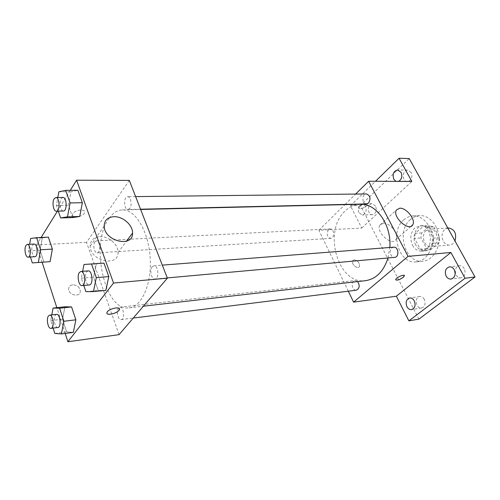 <?xml version="1.0" encoding="UTF-8"?>
<svg xmlns="http://www.w3.org/2000/svg" width="500" height="500" viewBox="0 0 500 500"><rect width="100%" height="100%" fill="white"/><g stroke="black" fill="none" stroke-linecap="round" stroke-linejoin="round"><path stroke-width="0.38" stroke-dasharray="2.5 1.88" d="M448.425 227.956L444.944 229.375C439.181 233.7 442.8 245.994 449.606 245.062C451.956 244.794 453.75 243.425 454.988 240.963M426.306 230.481C420.538 234.906 424.181 247.5 431.006 246.562C439.856 246.312 438.594 228.062 429.794 229.031L426.306 230.481M433.894 226.881L439.831 237.712L439.113 242.738L430.662 249.713L426.706 248.619L420.938 237.894L421.625 232.963L429.9 225.881L433.894 226.881L427.481 227.237L433.425 238.162L439.831 237.712M426.706 248.619L420.3 249.15L414.525 238.331L420.938 237.894M421.625 232.963L415.206 233.363L423.488 226.225L429.9 225.881M415.206 233.363L414.525 238.331M420.3 249.15L424.256 250.256L430.662 249.713M433.425 238.162L432.706 243.231L424.256 250.256M427.481 227.237L423.488 226.225M415.8 245.081C411.381 237.425 415.788 225.669 423.237 225.606C435.775 224.256 437.587 250.469 424.988 250.856C421.144 250.994 418.081 249.069 415.8 245.081M412.556 245.331C414.837 249.338 417.9 251.269 421.744 251.131C434.35 250.75 432.525 224.425 419.988 225.781L414.944 227.894C410.431 232.738 409.631 238.55 412.556 245.331M432.706 243.231L439.113 242.738M410.444 219.525C395.737 231.256 405.3 263.869 422.987 261.231C432.256 260.444 439.762 249.35 438.862 237.213C438.081 225.062 429.119 215.106 419.831 215.6C416.362 215.775 413.237 217.087 410.444 219.525M403.856 219.819C389.156 231.637 398.731 264.525 416.431 261.881C425.7 261.087 433.212 249.906 432.3 237.662C431.519 225.413 422.537 215.369 413.244 215.863C409.775 216.044 406.65 217.356 403.856 219.819M464.275 268.631C463.056 266.6 461.45 265.644 459.462 265.763C453.075 266.181 454.7 278.869 461.012 277.8C464.9 276.394 465.988 273.337 464.275 268.631M411.181 172.469L407.719 170.131C401.994 169.775 401.725 181.919 407.45 181.669C411.512 180.487 412.75 177.419 411.181 172.469M375.6 206.025L372.175 203.669C366.931 203.544 367.231 215.1 372.456 214.656C376 213.487 377.05 210.613 375.6 206.025M424.325 299.406C423.144 297.337 421.606 296.388 419.712 296.544C413.944 297.1 415.913 309.15 421.587 307.994C424.969 306.65 425.881 303.788 424.325 299.406M418.869 319.137L360.513 205.494L409.231 158.575M348.306 291.194L318.863 230.275L361.744 228.05L350.425 205.744L360.513 205.494M354.175 259.794L352.731 260.625C350.606 263.531 357.544 269.831 359.375 266.663C359.906 263.1 358.175 260.806 354.175 259.794L352.731 260.619C350.613 263.531 357.544 269.831 359.375 266.663C359.913 263.094 358.175 260.806 354.175 259.794M358.888 212.613C357.45 207.963 358.506 205.056 362.075 203.9L365.5 206.294C366.95 210.938 365.906 213.844 362.362 215.025L358.888 212.613M398.669 181.369L396 181.363M361.744 228.05L411.825 181.419M350.425 205.744L375.487 181.287M360.262 204.269C354.613 204.481 349.562 206.737 345.119 211.031C322.625 230.894 337.85 285.094 365.55 280.663M388.025 257.969L389.825 247.469M318.863 230.275L344.9 204.631M345.125 204.412L355.625 194.069M393.7 247.169L391.869 247.963C388.606 250.494 390.744 257.962 394.581 257.381M328.488 229.706C326.269 233.988 327.006 236.881 330.706 238.381C334.95 238.356 334.4 228.469 330.181 228.925L328.488 229.706M357.681 281.569L355.125 280.506L353.65 281.175C350.619 283.512 352.788 290.869 356.319 290.194M366.525 203.912C361.819 204.25 361.688 193.769 366.406 193.944M360.025 206.163L359.012 207.838C358.8 210.413 367.544 206.7 367.356 204.3C366.15 202.862 363.706 203.481 360.025 206.163L359.019 207.844C358.8 210.413 367.544 206.7 367.356 204.306C366.15 202.869 363.706 203.487 360.025 206.169M395.788 279.862L395.744 279.575C395.769 277.794 403.844 274.012 404.344 275.556M383.275 223.194C389.981 222.469 399.494 234.794 395.881 239.594C391.956 246.788 375.35 231.719 379.906 225.069L383.275 223.194M109.081 218.388C89.8 243.312 104.488 312.044 129.188 307.844C141.9 306.731 152.031 283.544 150.131 257.188C148.387 230.831 135.156 209.256 122.406 209.906C117.35 210.131 112.912 212.963 109.081 218.388M129.831 208.369L128.025 209.506C123.8 209.9 123.406 196.462 127.656 196.7C130.744 196.356 132.394 205.169 129.831 208.369M118.544 307.975C115.913 310.819 118.031 320.262 121.169 319.581C125.156 319.4 123.769 306.419 119.844 307.188L118.544 307.975M94.925 241.831C92.619 244.762 94.294 253.306 97.106 252.856C100.831 252.938 100.081 240.375 96.388 240.875L94.925 241.831M152.219 266.762C149.294 269.938 151.45 279.65 154.95 279.025C159.506 278.956 158.381 265.094 153.875 265.788L152.219 266.762M119.062 334.656L86.531 242.356L129.319 180.4M65.213 333.456L56.844 307.663M42.106 262.25L36.5 244.956L86.531 242.356M72.75 284.812C70.2 285.175 68.831 286.531 68.637 288.881C68.281 295.312 80.363 297.675 80.294 291.225C79.737 287.206 77.225 285.069 72.75 284.812C70.2 285.169 68.831 286.531 68.644 288.881C68.288 295.312 80.363 297.675 80.3 291.219C79.744 287.206 77.225 285.069 72.756 284.806M105.85 290.375L98.231 290.469L93.581 277.162L96.375 263.581L93.581 277.162L98.231 290.469L105.85 290.375M43.938 262.125L40.1 250.325L42.269 237.931L48.388 237.162L42.269 237.931L40.1 250.325L43.938 262.125M36.5 244.956L41.112 237.494M57.425 211.163L70.325 190.319M73.338 332.388L66.65 331.906L62.519 319.2L64.919 306.794L62.519 319.2L66.65 331.906L73.338 332.388M72.75 217.581L68.45 205.294L70.963 191.744L77.906 190.281L70.963 191.744L68.45 205.294L72.75 217.581M73 213.612L72.688 214.244C70.95 218.656 83.519 216.912 84.644 212.625C86.275 208.675 75.331 209.556 73 213.612L72.694 214.25C70.95 218.663 83.519 216.912 84.644 212.631C86.275 208.675 75.331 209.562 73.006 213.619M106.925 313.269L107.031 312.306C108.244 309.181 118.912 306.219 119.444 308.837M99.806 236.644C108.55 235.975 118.556 244.725 118.012 252.531C118.413 267.369 90 261.137 90.181 246.081C90.438 240.406 93.644 237.262 99.806 236.644M58.3 211.137L56.375 205.519L57.812 197.506M62.931 197.45L61.206 198.688C58.863 202.125 60.487 211.381 63.388 211.019M56.375 205.519L68.45 205.294M58.831 191.825L70.963 191.744M83.775 285.456L81.287 278.194L82.656 271.312M88.162 270.887L86.6 271.906C83.881 275.25 85.988 285.581 89.281 284.956M85.9 291.65L98.231 290.469M81.287 278.194L93.581 277.162M30.425 256.988L28.506 250.987L29.638 244.281M34.1 244.056L32.75 245.062C30.625 248.137 32.262 257.162 34.875 256.712M28.506 250.987L40.1 250.325M30.625 238.469L42.269 237.931M53.1 328.088L50.712 320.594L51.781 314.9M56.556 314.363L55.35 315.175C52.912 318.144 54.975 328.162 57.9 327.488M54.812 333.444L66.65 331.906M50.712 320.594L62.519 319.2M447.788 227.994L429.794 229.031M449.606 245.062L431.006 246.562M421.744 251.131L424.988 250.856M419.988 225.781L423.237 225.606M416.431 261.881L422.987 261.231M413.244 215.863L419.831 215.6M419.712 296.544L409.694 297.981M421.587 307.994L411.581 309.575M372.175 203.669L362.075 203.9M372.456 214.656L362.362 215.025M407.719 170.131L397.587 169.956M407.45 181.669L397.331 181.637M459.462 265.763L449.475 266.856M461.012 277.8L451.037 279.056M395.881 239.594L411.194 226.188M379.906 225.069L396.4 210.019M129.188 307.844L143.387 306.212M122.406 209.906L140.638 209.475M135.631 196.606L127.656 196.7M140.538 209.213L128.025 209.506M121.169 319.581L133.25 318.069M119.844 307.188L355.125 280.506M97.106 252.856L330.706 238.381M96.388 240.875L330.181 228.925M154.95 279.025L167.275 277.913M153.875 265.788L162.3 265.131M118.012 252.531L126.481 241.213M90.181 246.081L104.181 226.081"/><path stroke-width="0.75" d="M454.988 240.963C456.856 233.575 454.669 229.237 448.425 227.956L447.788 227.994M375.487 181.287L399.087 158.25L409.231 158.575L475 276.988L418.869 319.137L408.869 320.856L396.356 296.219L353.606 302.144L348.306 291.194M396 181.363L393.806 179.25C392.238 174.219 393.5 171.125 397.587 169.956L401.056 172.319C402.569 176.337 401.775 179.356 398.669 181.369M399.087 158.25L411.825 181.419L368.631 181.262L408.069 256.356L450.887 252.481L465.056 278.25L475 276.988M399.738 208.194C406.438 207.581 416.213 220.119 412.694 224.875C408.9 232.037 391.962 216.606 396.4 210.019L399.738 208.194M465.056 278.25L408.869 320.856M446.131 276.125C444.425 271.331 445.538 268.244 449.475 266.856C451.469 266.737 453.075 267.706 454.3 269.769C456.025 274.544 454.938 277.638 451.037 279.056C449 279.206 447.362 278.225 446.131 276.125M406.9 306.65C405.344 302.2 406.275 299.306 409.694 297.981C411.587 297.819 413.125 298.788 414.312 300.881C415.875 305.325 414.969 308.219 411.581 309.575C409.65 309.756 408.088 308.781 406.9 306.65M450.887 252.481L396.356 296.219M143.387 306.212L365.55 280.663C376.119 279 383.606 271.431 388.025 257.969M389.825 247.469C391.675 224.819 376.25 203.15 360.262 204.269L140.638 209.475M408.069 256.356L353.606 302.144M355.625 194.069L368.631 181.262M167.275 277.913L394.581 257.381C399.544 257.194 398.619 246.525 393.7 247.169L162.3 265.131M133.25 318.069L356.319 290.194C359.581 288.475 360.037 285.6 357.681 281.569M135.631 196.606L366.406 193.944C370.3 195.575 371.012 198.6 368.55 203.012L366.525 203.912L140.538 209.213M404.344 275.556L403.188 277.35C399.263 279.938 396.781 280.681 395.744 279.581C395.812 277.594 404.869 273.675 404.387 275.837L403.188 277.356C399.762 279.681 397.294 280.519 395.788 279.862M70.325 190.319L76.588 180.206L129.319 180.4L167.369 278.163L119.062 334.656L67.9 341.75L65.213 333.456M56.844 307.663L42.106 262.25M82.656 271.312L84.025 264.469L103.969 263.106L108.8 276.594L105.85 290.375L93.425 291.581L85.9 291.65L83.775 285.456M29.638 244.281L30.625 238.469L36.65 237.7L48.388 237.162L52.356 249.112L50.081 261.675L32.312 262.906L30.425 256.988M76.588 180.206L113.531 283.038L67.9 341.75M41.112 237.494L57.425 211.163M51.781 314.9L53.062 308.069L64.919 306.794L71.581 306.931L75.862 319.819L73.338 332.388L61.406 333.95L54.812 333.444L53.1 328.088M57.812 197.506L58.831 191.825L65.669 190.344L77.906 190.281L82.356 202.719L79.713 216.475L72.75 217.581L79.713 216.475L67.5 216.825L60.631 217.938L58.3 211.137M113.531 283.038L167.369 278.163M113.85 216.7C122.731 216.181 133.012 225.2 132.556 233.088C133.169 248.119 104.181 241.319 104.181 226.081C104.369 220.344 107.594 217.219 113.85 216.7M119.444 308.837L118.944 310.4C116.256 314.019 105.081 315.85 107.037 312.312C108.581 308.556 121.45 305.95 119.35 309.781L118.944 310.4C116.719 313.406 107.456 315.637 106.925 313.269M65.669 190.344L70.088 202.925L67.5 216.825M56.319 211.188L63.388 211.019C67.344 211.281 66.869 197.056 62.931 197.45L55.85 197.531L54.144 198.775C51.819 202.237 53.444 211.55 56.319 211.188C60.237 211.45 59.75 197.138 55.85 197.531M60.631 217.938L72.75 217.581M77.906 190.281L82.356 202.719L79.713 216.475M70.088 202.925L82.356 202.719M84.025 264.469L91.525 263.994L96.312 277.65L93.425 291.581M82.081 285.613L89.281 284.956C93.575 284.938 92.4 270.194 88.162 270.887L80.95 271.444L79.406 272.469C76.706 275.837 78.806 286.231 82.081 285.613C86.344 285.594 85.156 270.75 80.95 271.444M96.375 263.581L103.969 263.106L108.8 276.594L105.85 290.375M91.525 263.994L103.969 263.106M96.312 277.65L108.8 276.594M36.65 237.7L40.581 249.775L38.356 262.462M28.094 257.137L34.875 256.712C38.344 256.825 37.538 243.556 34.1 244.056L27.312 244.4L25.975 245.413C23.875 248.506 25.506 257.581 28.094 257.137C31.531 257.25 30.719 243.9 27.312 244.4M32.312 262.906L43.938 262.125M48.388 237.162L52.356 249.112L50.081 261.675M40.581 249.775L52.356 249.112M53.062 308.069L59.631 308.231L63.875 321.262L61.406 333.95M50.994 328.35L57.9 327.488C61.631 327.356 60.219 313.6 56.556 314.363L49.644 315.144L48.45 315.963C46.037 318.944 48.087 329.025 50.994 328.35C54.694 328.225 53.281 314.387 49.644 315.144M64.919 306.794L71.581 306.931L75.862 319.819L73.338 332.388M59.631 308.231L71.581 306.931M63.875 321.262L75.862 319.819M411.194 226.188L412.694 224.875M126.481 241.213L132.556 233.088"/></g></svg>

